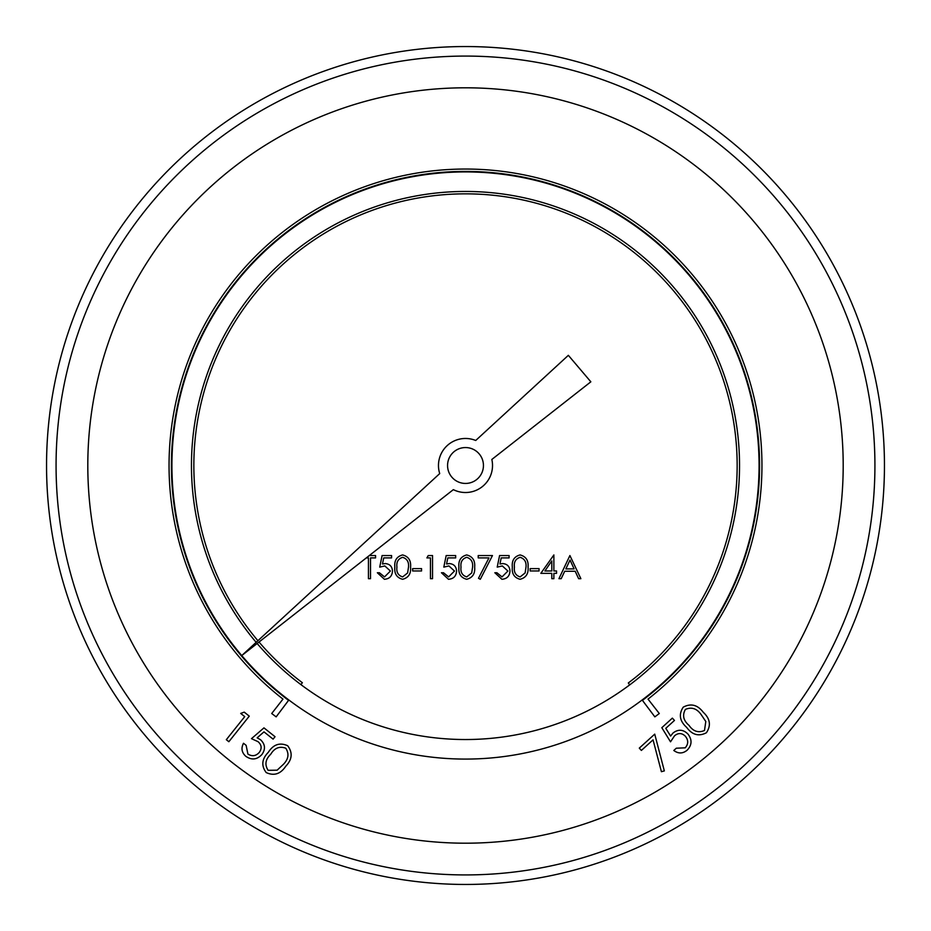 <?xml version="1.0" encoding="UTF-8"?>
<svg xmlns="http://www.w3.org/2000/svg" width="931" height="931" viewBox="0 0 931 931"><rect width="100%" height="100%" fill="white"/><g stroke="black" fill="none" stroke-linecap="round" stroke-linejoin="round"><path stroke-width="1.4" d="M257.142 643.496A274.028 274.028 0 0 0 629.693 684.89A274.028 274.028 0 0 0 681.632 297.024A274.028 274.028 0 0 0 292.811 252.72A274.028 274.028 0 0 0 256.153 642.332M759.079 465.5A293.579 293.579 0 0 0 318.705 211.256A293.579 293.579 0 0 0 318.705 719.744A293.579 293.579 0 0 0 759.079 465.5M475.718 440.479A27.022 27.022 0 0 0 439.711 473.588L241.746 655.575L453.35 489.636A27.022 27.022 0 0 0 491.836 459.46L590.848 381.815L568.352 355.328L475.718 440.479M87.805 465.5A377.695 377.695 0 0 0 465.5 843.195A377.695 377.695 0 0 0 843.195 465.5A377.695 377.695 0 0 0 465.5 87.805A377.695 377.695 0 0 0 87.805 465.5M46.55 465.5A418.95 418.95 0 0 1 465.5 46.55A418.95 418.95 0 0 1 884.45 465.5A418.95 418.95 0 0 1 465.5 884.45A418.95 418.95 0 0 1 46.55 465.5A418.95 418.95 0 0 1 465.5 46.55A418.95 418.95 0 0 1 884.45 465.5A418.95 418.95 0 0 1 465.5 884.45A418.95 418.95 0 0 1 46.55 465.5M483.445 465.5A17.945 17.945 0 0 0 456.527 449.964A17.945 17.945 0 0 0 456.527 481.036A17.945 17.945 0 0 0 483.445 465.5M240.71 713.414L244.248 712.134L249.275 716.148L228.851 741.716L226.314 739.691L244.725 716.626L240.71 713.414M263.962 727.867L275.041 736.712L273.097 739.144L263.985 731.871L257.154 737.829L260.54 739.738C265.254 744.23 265.719 749.141 261.925 754.482C257.072 759.719 251.719 760.336 245.854 756.344C241.699 752.597 240.908 748.233 243.503 743.264L246.133 745.359L247.914 754.075C252.185 756.682 256.013 756.088 259.388 752.283C262.077 748.373 261.623 744.823 258.038 741.67L251.463 738.667L263.962 727.867M266.196 772.567C261.087 765.724 261.797 758.974 268.326 752.306C273.377 744.428 279.812 742.24 287.644 745.708C292.858 752.597 292.241 759.44 285.77 766.236C280.58 774.033 274.051 776.151 266.196 772.567M270.712 754.273C265.393 759.393 264.544 764.747 268.128 770.333L277.135 770.181L283.35 764.374C288.505 759.172 289.32 753.796 285.794 748.221C279.556 745.952 274.529 747.965 270.712 754.273M641.378 750.433L639.283 748.128L654.726 734.128L664.338 770.903L661.406 771.694L653.05 739.854L641.378 750.433M661.813 727.693L672.357 718.127L674.463 720.443L665.793 728.321L670.599 736.06L673.043 732.988C678.245 729.054 683.191 729.38 687.881 733.989C692.303 739.645 692.047 745.056 687.125 750.235C682.749 753.749 678.315 753.831 673.8 750.467L676.302 748.21L685.228 747.826C688.498 744.009 688.509 740.11 685.286 736.153C681.829 732.872 678.257 732.744 674.556 735.781L670.518 741.821L661.813 727.693M706.408 732.744C698.809 736.712 692.222 734.92 686.647 727.367C679.665 721.094 678.513 714.356 683.226 707.164C690.883 703.091 697.563 704.802 703.277 712.296C710.167 718.697 711.214 725.517 706.408 732.744M688.998 725.342C693.211 731.417 698.39 733.128 704.499 730.463L705.803 721.502L701.031 714.414C696.714 708.468 691.5 706.792 685.402 709.41C682.155 715.229 683.354 720.536 688.998 725.342M288.552 700.38A294.068 294.068 0 0 1 248.1 267.465A294.068 294.068 0 0 1 682.9 267.465A294.068 294.068 0 0 1 642.448 700.38L654.854 716.858L659.288 713.518L648.023 699.1A296.454 296.454 0 0 0 683.482 264.579A296.454 296.454 0 0 0 247.518 264.579A296.454 296.454 0 0 0 282.977 699.1L271.712 713.518L276.146 716.858L288.552 700.38M300.946 684.622L302.366 682.714A271.654 271.654 0 0 1 259.016 642.029M257.91 640.714A271.654 271.654 0 0 1 294.359 254.535A271.654 271.654 0 0 1 679.758 298.49A271.654 271.654 0 0 1 628.309 682.958L629.693 684.89M369.316 555.539L375.565 555.539L375.565 557.913L370.515 557.913L370.515 578.686L368.443 578.686L368.443 557.913L366.279 557.913M382.094 555.539L391.579 555.539L391.579 557.913L383.712 557.913L382.466 564L385.19 563.558C389.786 563.965 392.207 566.49 392.475 571.122C392.114 576.173 389.426 578.896 384.398 579.28L377.346 572.751L379.417 572.751L384.526 576.906L390.392 571.04L384.817 565.932L379.72 567.119L382.094 555.539M402.588 579.28C396.757 577.732 394.174 573.682 394.849 567.119C394.162 560.555 396.746 556.494 402.588 554.946C408.488 556.459 411.153 560.52 410.571 567.119C411.153 573.717 408.488 577.767 402.588 579.28M396.92 567.119C396.28 572.239 398.189 575.509 402.658 576.906L407.615 572.937L408.5 567.119C409.023 562.01 407.08 558.751 402.658 557.32C398.189 558.716 396.28 561.987 396.92 567.119M412.654 570.971L412.654 568.597L421.545 568.597L421.545 570.971L412.654 570.971M426.887 557.913L428.248 555.539L432.531 555.539L432.531 578.686L430.448 578.686L430.448 557.913L426.887 557.913M446.182 555.539L455.666 555.539L455.666 557.913L447.799 557.913L446.554 564L449.277 563.558C453.874 563.965 456.295 566.49 456.562 571.122C456.202 576.173 453.513 578.896 448.486 579.28L441.434 572.751L443.505 572.751L448.614 576.906L454.479 571.04L448.905 565.932L443.808 567.119L446.182 555.539M466.675 579.28C460.845 577.732 458.261 573.682 458.936 567.119C458.25 560.555 460.833 556.494 466.675 554.946C472.576 556.459 475.241 560.52 474.659 567.119C475.241 573.717 472.576 577.767 466.675 579.28M461.008 567.119C460.368 572.239 462.276 575.509 466.745 576.906L471.703 572.937L472.587 567.119C473.111 562.01 471.167 558.751 466.745 557.32C462.276 558.716 460.368 561.987 461.008 567.119M478.22 557.913L478.22 555.539L492.464 555.539L480.303 579.28L478.499 578.291L488.95 557.913L478.22 557.913M499.586 555.539L509.082 555.539L509.082 557.913L501.204 557.913L499.959 564L502.682 563.558C507.279 563.965 509.699 566.49 509.967 571.122C509.606 576.173 506.918 578.896 501.902 579.28L494.838 572.751L496.91 572.751L502.018 576.906L507.895 571.04L502.309 565.932L497.212 567.119L499.586 555.539M520.08 579.28C514.249 577.732 511.666 573.682 512.341 567.119C511.654 560.555 514.238 556.494 520.08 554.946C525.98 556.459 528.645 560.52 528.063 567.119C528.645 573.717 525.98 577.767 520.08 579.28M514.424 567.119C513.772 572.239 515.681 575.509 520.15 576.906L525.119 572.937L525.992 567.119C526.515 562.01 524.572 558.751 520.15 557.32C515.681 558.716 513.772 561.987 514.424 567.119M530.146 570.971L530.146 568.597L539.049 568.597L539.049 570.971L530.146 570.971M540.83 573.345L553.875 554.946L553.875 570.971L556.552 570.971L556.552 573.345L553.875 573.345L553.875 578.686L551.804 578.686L551.804 573.345L540.83 573.345M544.903 570.971L551.804 570.971L551.804 560.916L544.903 570.971M569.9 555.539L580.874 578.686L578.616 578.686L575.195 571.262L564.71 571.262L561.195 578.686L558.926 578.686L569.9 555.539M570.028 560.055L565.839 568.899L574.101 568.899L570.028 560.055M56.069 465.5A409.431 409.431 0 0 0 670.215 820.071A409.431 409.431 0 0 0 670.215 110.929A409.431 409.431 0 0 0 56.069 465.5"/></g></svg>
